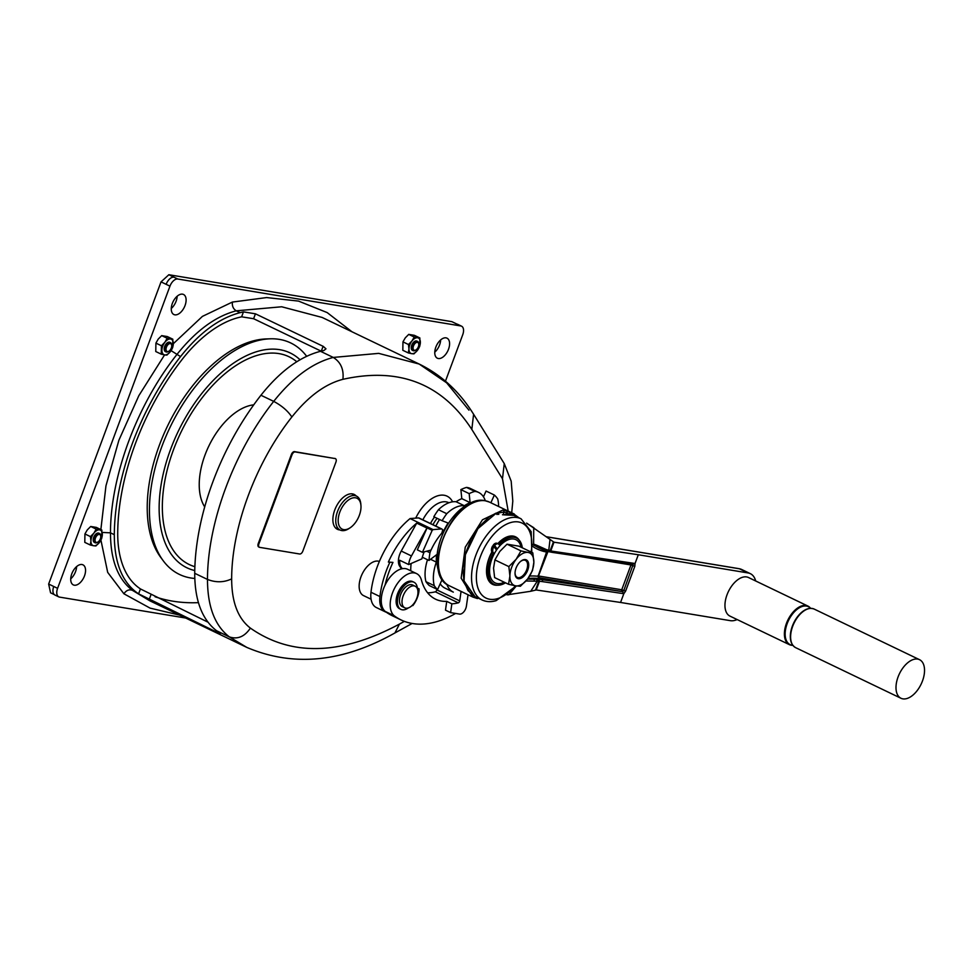 <?xml version="1.0" encoding="UTF-8"?>
<svg xmlns="http://www.w3.org/2000/svg" width="973" height="973" viewBox="0 0 973 973"><rect width="100%" height="100%" fill="white"/><g stroke="black" fill="none" stroke-linecap="round" stroke-linejoin="round"><path stroke-width="1.46" d="M620.555 602.457L623.815 593.712L542.423 581.623A127.901 67.66 115.2 0 0 539.456 581.295L536.232 589.966L620.555 602.457L730.346 620.665A25.687 14.437 115.7 0 0 737.145 619.558M755.68 580.978A25.687 14.437 115.7 0 0 750.341 573.656A25.687 14.437 115.7 0 0 748.091 572.951L638.3 554.744L635.053 563.489L632.632 564.267L633.022 565.702L634.822 566.322L635.053 563.489L553.661 551.411A127.901 67.66 -64.8 0 1 550.779 550.864L548.748 550.329L547.167 551.265L544.552 550.402L548.419 551.594L550.159 550.718L553.418 541.961L553.99 542.204L550.779 550.864L549.027 551.74L552.25 552.372A1.545 1.289 -81.6 0 0 553.661 551.411M516.322 585.953L508.806 594.807L507.164 594.771M534.554 581.124L533.861 579.154L536.573 579.178L537.278 581.173L525.967 580.99M547.835 551.46L546.717 551.679L538.057 576.308L539.091 578.132A1.715 1.435 -81.6 0 0 539.674 578.655L541.779 579.64A129.445 68.475 115.2 0 0 538.774 579.312L536.573 579.178M533.861 579.154L527.5 579.154M539.091 578.132L539.674 578.655A129.445 68.475 115.2 0 0 527.974 578.534M538.774 579.312L539.456 581.295L537.278 581.173L530.735 591.28L536.232 589.966M623.815 593.712L625.603 591.134L623.802 590.514L622.452 591.62L623.815 593.712M810.594 608.307A21.406 12.029 115.7 0 0 807.918 606.07L748.492 577.524A21.406 12.029 115.7 0 0 727.026 594.783A21.406 12.029 115.7 0 0 729.957 616.104L789.395 644.649A21.406 12.029 115.7 0 0 792.813 645.342M507.055 594.856L530.735 591.28M638.3 554.744L553.99 542.204L526.636 523.097M533.873 527.755L526.94 523.474M512.722 514.863L509.803 514.194M511.433 514.462L513.926 515.374L502.482 514.766L510.643 514.279M503.26 514.826L502.482 514.753M531.817 552.372L531.185 531.672L521.042 518.791A45.026 25.31 115.7 0 0 508.441 518.268A45.026 25.31 115.7 0 0 474.788 558.283A45.026 25.31 115.7 0 0 482.049 599.964L474.933 596.546L464.048 580.93L465.374 554.719L477.95 528.619L496.266 513.16M497.215 549.04L494.649 545.525A5.133 2.883 -64.3 0 1 498.346 543.919L497.069 543.311A5.133 2.883 115.7 0 0 493.372 544.916L493.688 545.342A4.281 2.408 115.7 0 0 493.092 546.145M492.654 545.938A5.133 2.883 115.7 0 0 491.9 551.91L493.445 552.859A5.133 2.883 -64.3 0 1 493.931 546.546L492.654 545.938M493.372 544.916L494.649 545.525M493.433 545.671L495.172 548.067M474.933 596.546L467.977 590.575L463.914 581.112L462.929 568.183L465.41 553.71L471.029 539.383L479.057 526.819L489.151 516.979L495.877 513.209L497.008 514.498M471.71 594.552L473.292 595.646M495.877 513.209L496.485 513.258L495.877 513.209M498.346 543.919A5.133 2.883 -64.3 0 1 499.173 544.758A25.687 14.437 -64.3 0 1 501.302 542.63A25.687 14.437 -64.3 0 1 516.493 538.069A25.687 14.437 -64.3 0 1 522.306 547.799M496.498 550.061L493.931 546.546M516.493 538.069L515.106 537.4A25.687 14.437 115.7 0 0 499.903 541.961A25.687 14.437 115.7 0 0 498.067 543.785M505.486 582.815A25.687 14.437 -64.3 0 1 494.26 584.372A25.687 14.437 -64.3 0 1 493.445 552.859M492.058 552.19A25.687 14.437 115.7 0 0 492.861 583.703L494.26 584.372M550.049 539.37L548.748 550.329L546.291 549.55L544.552 550.402L532.657 544.71M546.291 549.55L537.534 545.598L536.026 546.352A129.445 68.475 -64.8 0 0 539.407 548.164L544.637 550.438M537.534 545.598L533.63 544.041L532.474 544.649M533.63 544.041L533.739 527.78M538.349 577.415L539.626 578.327M496.534 513.245L504.099 512.041L503.321 509.828L511.445 513.051L510.971 514.352M519.023 517.818L513.099 513.525L511.457 513.051L508.514 514.012M498.59 506.483A34.25 19.253 115.7 0 0 497.69 498.906A55.643 31.282 115.7 0 0 494.357 495.026L486.062 491.037L483.459 496.826M466.517 487.412A55.643 31.282 115.7 0 0 460.874 489.626L469.168 493.615A55.643 31.282 115.7 0 1 474.812 491.401L466.517 487.412A34.25 19.253 115.7 0 1 470.336 488.458L478.631 492.447A34.25 19.253 115.7 0 0 474.812 491.401M507.991 511.397L506.398 512.82L504.099 512.041L503.15 514.583M477.427 598.553L472.854 597.069L477.171 598.468L478.035 597.592M449.246 585.722C419.241 573.802 453.759 493.116 485.053 500.706L489.431 502.08A46.4 26.076 115.7 0 0 485.357 500.803A46.4 26.076 115.7 0 0 444.272 536.038A46.4 26.076 115.7 0 0 449.246 585.722L472.854 597.069L461.153 578.181L465.252 547.191L482.462 519.789L503.321 509.828M485.32 500.754A34.25 19.253 115.7 0 0 478.631 492.447M439.492 573.462A43.663 24.544 -64.3 0 1 468.475 504.099A43.663 24.544 -64.3 0 1 473.766 502.129M490.879 502.773L494.357 495.026M442.095 532.28A34.25 19.253 115.7 0 1 443.907 530.455A44.515 25.018 115.7 0 1 448.115 523.036L442.107 520.725A55.643 31.282 115.7 0 1 446.753 513.708A34.25 19.253 115.7 0 1 464.401 505.741A44.515 25.018 115.7 0 1 470.105 502.627L469.168 493.615M430.942 550.098A34.25 19.253 115.7 0 0 429.957 552.761A55.643 31.282 115.7 0 0 429.02 560.46L422.318 557.237M442.192 579.324L437.595 589.553A55.643 31.282 115.7 0 1 434.262 585.673A34.25 19.253 115.7 0 1 436.342 562.09A44.515 25.018 115.7 0 1 436.597 554.719L429.02 560.46M446.789 584.262A34.25 19.253 115.7 0 0 453.321 592.131L445.026 588.142A34.25 19.253 115.7 0 1 440.197 583.764M470.105 502.627L461.81 498.638L460.874 489.626M427.5 559.73A34.25 19.253 115.7 0 0 425.955 581.684A55.643 31.282 115.7 0 0 429.3 585.564L437.595 589.553M439.541 519.485A44.515 25.018 115.7 0 0 435.807 526.089M461.81 498.638A44.515 25.018 115.7 0 0 456.106 501.764A34.25 19.253 115.7 0 0 438.458 509.718A55.643 31.282 115.7 0 0 433.812 516.736L442.107 520.725M443.153 580.699L441.851 580.078M434.262 585.673L425.955 581.684M436.342 562.09L430.553 559.305M429.957 552.761L426.709 551.192M443.907 530.455L442.447 529.75M446.753 513.708L438.458 509.718M464.401 505.741L456.106 501.764M922.465 681.003A21.406 12.029 115.7 0 0 919.534 659.682A21.406 12.029 115.7 0 0 898.067 676.953A21.406 12.029 115.7 0 0 900.998 698.273A21.406 12.029 115.7 0 0 922.465 681.003M54.281 594.588L50.572 592.812L48.65 584.043L53.758 586.5A8.562 4.816 115.7 0 0 54.926 595.026L58.757 596.863A8.562 4.816 115.7 0 0 59.511 597.106L185.661 618.025M53.758 586.5L57.589 588.337A8.562 4.816 115.7 0 0 58.757 596.863M171.078 350.633L180.528 356.605A188.336 105.862 115.7 0 0 114.303 534.676L110.472 532.839L102.238 532.426M180.528 356.605C199.538 332.705 219.399 318.049 240.088 312.661A342.435 192.484 115.7 0 1 243.457 311.883L255.437 313.817L253.612 318.718L241.62 316.821A337.303 189.589 115.7 0 0 239.151 317.393A114.717 64.486 115.7 0 0 182.133 359.451A183.204 102.98 115.7 0 0 117.721 532.669A114.717 64.486 115.7 0 0 138.64 587.643A337.303 189.589 115.7 0 0 140.428 588.933L207.918 622.148M114.303 534.676C114.364 561.749 121.649 580.893 136.159 592.119A342.435 192.484 115.7 0 0 138.592 593.858L216.784 632.182C220.409 633.91 221.151 634.019 219.01 632.499L220.226 633.545M461.555 326.186L457.736 324.35A8.562 4.816 115.7 0 0 456.982 324.118L451.873 321.662L168.864 274.727L173.972 277.183A8.562 4.816 115.7 0 0 166.14 284.323L169.959 286.159A8.562 4.816 115.7 0 1 177.804 279.02L460.813 325.955A8.562 4.816 115.7 0 1 461.555 326.186A8.562 4.816 115.7 0 1 462.734 334.712L445.452 381.185M168.864 274.727L161.032 281.878L166.14 284.323M57.589 588.337L169.959 286.159M48.65 584.043L161.032 281.878M360.922 505.206L360.788 503.746A18.84 10.581 115.7 0 0 356.471 496.108A18.84 10.581 115.7 0 0 354.829 495.598A18.84 10.581 115.7 0 0 338.142 509.901A18.84 10.581 115.7 0 0 340.161 530.066A18.84 10.581 115.7 0 0 341.815 530.577A18.84 10.581 115.7 0 0 348.821 528.655L350.049 527.853A17.125 9.621 115.7 0 0 360.922 505.206A17.125 9.621 115.7 0 0 355.51 497.799A17.125 9.621 115.7 0 0 339.832 512.078A17.125 9.621 115.7 0 0 343.676 529.604A17.125 9.621 115.7 0 0 350.049 527.853M434.773 352.165A11.129 6.252 115.7 0 0 440.647 339.93M171.284 308.465A11.129 6.252 115.7 0 0 177.159 296.23M70.725 578.838A11.129 6.252 115.7 0 0 76.612 566.602M438.337 358.526A11.129 6.252 115.7 0 0 448.188 350.085A11.129 6.252 115.7 0 0 446.996 338.166A11.129 6.252 115.7 0 0 446.023 337.85A11.129 6.252 115.7 0 0 436.172 346.303A11.129 6.252 115.7 0 0 437.364 358.222A11.129 6.252 115.7 0 0 438.337 358.526M204.707 506.909A59.925 33.678 -64.3 0 1 208.818 446.072A59.925 33.678 -64.3 0 1 253.734 404.841M194.758 570.543A119.168 66.979 -64.3 0 1 171.503 446.911A119.168 66.979 -64.3 0 1 279.762 349.684A119.168 66.979 -64.3 0 1 300.037 359.767M194.782 578.449A128.412 72.184 -64.3 0 1 190.696 577.962A128.412 72.184 -64.3 0 1 163.403 560.983A128.412 72.184 -64.3 0 1 169.995 427.427A128.412 72.184 -64.3 0 1 270.141 338.811A128.412 72.184 -64.3 0 1 279.421 339.395A128.412 72.184 -64.3 0 1 306.641 356.288M163.403 560.983L160.971 557.711A126.454 71.078 -64.3 0 1 167.453 426.198A126.454 71.078 -64.3 0 1 266.067 338.945L270.141 338.811M174.848 314.838A11.129 6.252 115.7 0 0 184.7 306.386A11.129 6.252 115.7 0 0 183.508 294.466A11.129 6.252 115.7 0 0 182.535 294.162A11.129 6.252 115.7 0 0 172.671 302.615A11.129 6.252 115.7 0 0 173.863 314.522A11.129 6.252 115.7 0 0 174.848 314.838M74.289 585.199A11.129 6.252 115.7 0 0 84.152 576.746A11.129 6.252 115.7 0 0 82.96 564.839A11.129 6.252 115.7 0 0 81.987 564.522A11.129 6.252 115.7 0 0 72.124 572.975A11.129 6.252 115.7 0 0 73.316 584.895A11.129 6.252 115.7 0 0 74.289 585.199M94.746 542.557A5.133 2.883 -64.3 0 1 94.405 542.435A5.133 2.883 -64.3 0 1 93.712 537.327A5.133 2.883 -64.3 0 1 98.857 533.18A5.133 2.883 -64.3 0 1 99.161 533.362M100.693 535.965A5.133 2.883 115.7 0 0 100.669 535.564A5.133 2.883 115.7 0 0 99.501 533.484A5.133 2.883 115.7 0 0 94.345 537.631A5.133 2.883 115.7 0 0 95.05 542.739A5.133 2.883 115.7 0 0 97.409 542.362A5.133 2.883 115.7 0 0 97.726 542.131M100.353 538.823A4.281 2.408 115.7 0 0 100.742 536.293A4.281 2.408 115.7 0 0 98.516 534.53A4.281 2.408 115.7 0 0 95.476 538.02A4.281 2.408 115.7 0 0 95.451 541.73A4.281 2.408 115.7 0 0 98.03 541.961A4.281 2.408 115.7 0 0 100.353 538.823M165.726 351.703A5.133 2.883 -64.3 0 1 165.386 351.594A5.133 2.883 -64.3 0 1 164.68 346.473A5.133 2.883 -64.3 0 1 169.837 342.326A5.133 2.883 -64.3 0 1 170.141 342.52M171.674 345.111A5.133 2.883 115.7 0 0 171.649 344.722A5.133 2.883 115.7 0 0 170.47 342.642A5.133 2.883 115.7 0 0 165.325 346.777A5.133 2.883 115.7 0 0 166.03 351.898A5.133 2.883 115.7 0 0 168.39 351.508A5.133 2.883 115.7 0 0 168.706 351.289M171.321 347.981A4.281 2.408 115.7 0 0 171.722 345.451A4.281 2.408 115.7 0 0 169.497 343.676A4.281 2.408 115.7 0 0 166.444 347.166A4.281 2.408 115.7 0 0 166.432 350.888A4.281 2.408 115.7 0 0 168.998 351.107A4.281 2.408 115.7 0 0 171.321 347.981M412.771 350.462A5.133 2.883 -64.3 0 1 412.43 350.353A5.133 2.883 -64.3 0 1 411.737 345.233A5.133 2.883 -64.3 0 1 416.882 341.085A5.133 2.883 -64.3 0 1 417.186 341.28M418.718 343.87A5.133 2.883 115.7 0 0 418.694 343.481A5.133 2.883 115.7 0 0 417.526 341.389A5.133 2.883 115.7 0 0 412.37 345.537A5.133 2.883 115.7 0 0 413.075 350.657A5.133 2.883 115.7 0 0 415.435 350.268A5.133 2.883 115.7 0 0 415.763 350.037M418.378 346.741A4.281 2.408 115.7 0 0 418.767 344.211A4.281 2.408 115.7 0 0 416.541 342.435A4.281 2.408 115.7 0 0 413.501 345.926A4.281 2.408 115.7 0 0 413.476 349.648A4.281 2.408 115.7 0 0 416.055 349.866A4.281 2.408 115.7 0 0 418.378 346.741M99.38 542.484L101.703 538.47L101.837 530.054L96.205 529.117L93.882 533.131L90.428 536.597L90.927 541.085A8.562 4.816 115.7 0 0 93.676 545.756L95.926 545.95L99.38 542.484A8.562 4.816 115.7 0 0 102.335 534.53A8.562 4.816 115.7 0 0 99.587 529.859A8.562 4.816 115.7 0 0 93.882 533.131A8.562 4.816 115.7 0 0 90.927 541.085L90.294 545.014L93.676 545.756A8.562 4.816 115.7 0 0 99.38 542.484M90.294 545.014L84.797 542.375L84.931 533.958L87.254 529.944L90.708 526.478L96.339 527.402L101.837 530.054M90.708 526.478L96.205 529.117M84.931 533.958L90.428 536.597M161.907 350.231A8.562 4.816 115.7 0 0 164.656 354.914L166.906 355.109L170.36 351.642L172.671 347.616L172.817 339.2L167.186 338.263L164.863 342.277L161.409 345.756L161.263 354.172L164.656 354.914A8.562 4.816 115.7 0 0 170.36 351.642A8.562 4.816 115.7 0 0 173.316 343.688A8.562 4.816 115.7 0 0 170.567 339.005A8.562 4.816 115.7 0 0 164.863 342.277A8.562 4.816 115.7 0 0 161.907 350.231M161.263 354.172L155.765 351.533L155.911 343.116L158.222 339.091L161.688 335.624L167.32 336.561L172.817 339.2M161.688 335.624L167.186 338.263M155.911 343.116L161.409 345.756M417.405 350.389L419.728 346.376L419.862 337.959L414.23 337.023L411.92 341.036L408.453 344.515L408.952 348.991A8.562 4.816 115.7 0 0 411.701 353.673L413.951 353.868L417.405 350.389A8.562 4.816 115.7 0 0 420.36 342.447A8.562 4.816 115.7 0 0 417.624 337.765A8.562 4.816 115.7 0 0 411.92 341.036A8.562 4.816 115.7 0 0 408.952 348.991L408.319 352.931L411.701 353.673A8.562 4.816 115.7 0 0 417.405 350.389M408.319 352.931L402.822 350.292L402.956 341.864L405.279 337.85L408.733 334.384L414.364 335.32L419.862 337.959M408.733 334.384L414.23 337.023M402.956 341.864L408.453 344.515M155.072 596.765A337.303 189.589 115.7 0 0 198.431 602.64M253.612 318.718L321.126 351.144M255.437 313.817L323.255 346.388L325.979 348.821L323.875 350.523A342.435 192.484 115.7 0 0 320.506 351.302C299.818 356.69 279.956 371.333 260.934 395.245A188.336 105.862 115.7 0 0 194.722 573.304C194.782 600.377 202.068 619.533 216.578 630.747A342.435 192.484 115.7 0 0 219.01 632.499M434.505 517.064A28.253 15.884 115.7 0 0 430.48 523.523M432.961 524.715A23.376 13.136 -64.3 0 1 437.145 518.341M379.373 561.457A18.84 10.581 115.7 0 0 378.205 561.141A18.84 10.581 115.7 0 0 361.53 575.444A18.84 10.581 115.7 0 0 363.549 595.61L371.09 599.234M356.167 495.962A19.351 10.873 115.7 0 0 354.148 494.418A19.351 10.873 115.7 0 0 352.445 493.895A19.351 10.873 115.7 0 0 335.32 508.587A19.351 10.873 115.7 0 0 337.388 529.3A19.351 10.873 115.7 0 0 339.078 529.835A19.351 10.873 115.7 0 0 339.857 529.92M259.037 547.057A3.43 1.922 -64.3 0 1 258.733 546.96A3.43 1.922 -64.3 0 1 258.259 543.554L291.389 454.488L292.022 454.792A3.43 1.922 115.7 0 1 295.16 451.934L335.174 458.575A3.43 1.922 -64.3 0 1 335.466 458.672A3.43 1.922 -64.3 0 1 335.94 462.078L302.822 551.144A3.43 1.922 -64.3 0 1 299.684 554.002L259.669 547.361A3.43 1.922 -64.3 0 1 259.377 547.264A3.43 1.922 -64.3 0 1 258.903 543.858L292.022 454.792M335.174 458.575L294.515 451.63A3.43 1.922 115.7 0 0 291.389 454.488M388.373 562.053L392.958 562.406L388.373 562.053A71.917 40.416 115.7 0 1 416.712 523.121L426.928 528.023A71.917 40.416 115.7 0 1 427.074 527.901L417.332 549.854L422.44 552.311L431.051 550.073A42.8 24.057 115.7 0 1 441.28 533.751A2.566 1.447 115.7 0 0 442.143 532.097L442.387 531.209A2.566 1.447 115.7 0 0 441.912 529.02L418.937 517.977A2.566 1.447 115.7 0 0 418.475 517.904L410.095 518.56A71.917 40.416 115.7 0 0 370.993 592.253A23.972 13.476 115.7 0 0 376.393 607.566L385.332 611.859A23.972 13.476 115.7 0 0 386.33 612.26M426.928 528.023L411.457 555.948A13.695 7.699 115.7 0 0 408.684 564.559L421.844 558.879A42.8 24.057 115.7 0 1 424.155 551.861M427.074 527.901L432.182 530.346L422.44 552.311M416.712 523.121L401.241 551.046A13.695 7.699 115.7 0 0 399.806 566.42L401.521 568.852M408.684 564.559L399.757 560.278A13.695 7.699 115.7 0 0 401.083 567.028L399.806 566.42M411.141 563.501A42.8 24.057 115.7 0 0 410.764 570.81M402.25 568.694L401.083 567.028M392.958 562.406A66.772 37.533 115.7 0 0 385.077 585.077M389.65 562.674A71.917 40.416 115.7 0 0 379.932 596.546A23.972 13.476 115.7 0 0 385.332 611.859M441.912 529.02A2.566 1.447 115.7 0 0 441.462 528.935L433.082 529.604A71.917 40.416 115.7 0 0 432.182 530.346M410.095 518.56L433.082 529.604M436.828 589.188L436.731 589.845A1.715 0.961 -64.3 0 1 435.32 591.815A68.487 38.494 -64.3 0 1 427.634 592.812M461.178 591.462A2.566 1.447 -64.3 0 0 460.947 592.241L459.718 600.888A1.715 0.961 -64.3 0 1 458.295 602.846A68.487 38.494 -64.3 0 1 451.849 603.819L450.596 612.613L445.488 610.156L446.741 601.375L451.849 603.819M455.607 613.44A129.92 73.024 -64.3 0 1 401.095 619.959L392.155 615.666A129.92 73.024 -64.3 0 1 385.186 611.421A23.972 13.476 -64.3 0 1 385.88 583.496A23.972 13.476 -64.3 0 1 407.602 569.29L416.541 573.584A23.972 13.476 -64.3 0 1 421.479 580.224A68.487 38.494 -64.3 0 0 435.563 599.186A68.487 38.494 -64.3 0 0 446.741 601.375M468.037 594.758L466.395 606.167A6.847 3.856 -64.3 0 1 459.56 614.097L450.596 612.613M385.186 611.421L394.126 615.714A23.972 13.476 -64.3 0 1 394.807 587.789A23.972 13.476 -64.3 0 1 416.541 573.584M401.095 619.959A129.92 73.024 -64.3 0 1 394.126 615.714M408.356 607.906A15.069 8.465 -64.3 0 1 400.912 609.39L399.635 608.77A15.069 8.465 -64.3 0 1 398.529 591.523A15.069 8.465 -64.3 0 1 412.686 581.611L413.963 582.219A15.069 8.465 -64.3 0 1 417.393 588.179L419.083 588.872L417.393 588.081M417.222 597.909A17.465 9.815 -64.3 0 1 412.868 605.571L412.005 605.607M400.912 609.39A15.069 8.465 -64.3 0 1 399.806 592.143A15.069 8.465 -64.3 0 1 413.963 582.219M415.179 586.233L412.625 585.004A11.98 6.738 115.7 0 0 411.579 584.676A11.98 6.738 115.7 0 0 400.961 593.773A11.98 6.738 115.7 0 0 402.25 606.605L404.804 607.833A11.98 6.738 115.7 0 0 405.85 608.161A11.98 6.738 115.7 0 0 416.468 599.064A11.98 6.738 115.7 0 0 415.179 586.233A11.98 6.738 115.7 0 0 414.133 585.904A11.98 6.738 115.7 0 0 403.515 595.002A11.98 6.738 115.7 0 0 404.804 607.833M417.235 596.948L417.563 597.008A17.465 9.815 -64.3 0 0 419.083 588.872M335.904 528.303A19.351 10.873 115.7 0 0 336.658 528.388M532.511 570.531L533.861 562.26L532.803 552.846L528.084 552.445A17.976 10.107 115.7 0 0 516.104 559.317L508.855 566.602L509.901 576.016L508.551 584.287L515.666 585.843A17.976 10.107 115.7 0 0 527.646 578.959A17.976 10.107 115.7 0 0 533.861 562.26A17.976 10.107 115.7 0 0 528.084 552.445L520.981 550.888L516.104 559.317A17.976 10.107 115.7 0 0 509.901 576.016A17.976 10.107 115.7 0 0 515.666 585.843L520.385 586.245L527.646 578.959L532.511 570.531M508.551 584.287L494.612 577.585L493.554 568.171L494.904 559.913L499.769 551.472L507.03 544.187L518.864 546.157L532.803 552.846M525.712 559.657A10.277 5.777 -64.3 0 1 527.5 563.476A10.277 5.777 -64.3 0 1 527.524 563.866M520.214 561.737A9.414 5.291 -64.3 0 1 527.573 564.218A9.414 5.291 -64.3 0 1 526.697 569.777A9.414 5.291 -64.3 0 1 521.589 576.673A9.414 5.291 -64.3 0 1 515.058 572.465M494.904 559.913L508.855 566.602M525.432 559.597A10.277 5.777 115.7 0 0 516.335 567.405A10.277 5.777 115.7 0 0 517.429 578.4A10.277 5.777 115.7 0 0 518.329 578.692A10.277 5.777 115.7 0 0 527.427 570.883A10.277 5.777 115.7 0 0 526.332 559.889A10.277 5.777 115.7 0 0 525.432 559.597M521.285 576.855A10.277 5.777 -64.3 0 1 520.969 577.062A10.277 5.777 -64.3 0 1 517.149 578.12A10.277 5.777 -64.3 0 1 516.87 578.059M507.03 544.187L520.981 550.888M495.841 547.167A23.972 13.476 115.7 0 0 495.111 548.152M521.066 547.215A23.972 13.476 115.7 0 0 515.921 539.687A23.972 13.476 115.7 0 0 513.817 539.03A23.972 13.476 115.7 0 0 492.593 557.237A23.972 13.476 115.7 0 0 495.16 582.9A23.972 13.476 115.7 0 0 497.264 583.557A23.972 13.476 115.7 0 0 504.245 582.219M738.775 568.682A1.715 1.399 99.4 0 1 739.103 568.682L741.657 569.485A25.687 14.437 115.7 0 0 739.407 568.779L748.091 572.951M546.607 536.768L739.103 568.682A1.715 1.399 99.4 0 1 739.407 568.779L546.68 536.828M537.728 575.846L538.057 576.308A131.148 69.387 115.2 0 0 529.64 576.089M547.057 552.129A131.148 69.387 -64.8 0 1 532.572 546.376M535.539 590.015L538.799 581.246L538.13 579.263M625.603 591.134L634.822 566.322M554.33 542.277L552.932 541.608M496.121 513.282L498.285 514.328M531.149 552.056A41.608 23.388 115.7 0 0 510.472 522.623A41.608 23.388 115.7 0 0 477.111 568.755A41.608 23.388 115.7 0 0 497.726 598.59A41.608 23.388 115.7 0 0 515.447 585.807M497.775 543.639A26.393 14.838 -64.3 0 1 519.254 540.197M497.641 585.187A26.393 14.838 -64.3 0 1 491.9 551.91M631.684 564.17A1.374 1.119 -80.6 0 0 630.966 564.96L579.105 556.361M632.718 564.328A1.374 0.766 -64.3 0 1 632.766 565.581L630.966 564.96L621.735 589.772L538.47 575.967M623.802 590.514L632.766 565.581L623.802 590.514M542.423 581.623A1.545 1.289 -81.6 0 0 541.779 579.64L622.452 591.62L538.847 577.694M621.735 589.772A1.374 1.119 -80.6 0 0 622.282 591.535A1.374 0.766 -64.3 0 0 623.547 590.392L621.735 589.772M547.13 551.253L548.419 551.594M551.946 552.287A1.545 1.289 -81.6 0 0 552.25 552.372L633.046 564.376M505.924 514.085L506.398 512.82L508.563 513.866M810.679 608.307L807.918 606.07A21.406 12.029 115.7 0 0 786.464 623.34A21.406 12.029 115.7 0 0 789.395 644.649L792.861 645.403M810.485 608.32A21.041 11.834 115.7 0 0 787.181 623.62A21.041 11.834 115.7 0 0 792.74 645.245M809.475 608.502A21.041 11.834 115.7 0 0 797.215 617.125A21.041 11.834 115.7 0 0 792.363 626.113A21.041 11.834 115.7 0 0 791.317 629.385A21.041 11.834 115.7 0 0 792.253 644.357M797.215 617.125C802.956 609.767 808.599 607.079 814.146 609.062A21.406 12.029 115.7 0 0 792.679 626.332A21.406 12.029 115.7 0 0 795.61 647.641L900.998 698.273M351.934 331.744L327.183 312.588L298.529 301.095L266.663 297.568L232.401 302.068C231.975 306.021 233.252 308.94 236.257 310.825C215.568 316.213 195.719 330.856 176.697 354.768C136.913 405.036 110.533 475.979 110.472 532.839C110.533 559.913 117.818 579.057 132.328 590.283L149.818 600.803L246.826 647.41L229.336 636.889L216.578 630.747M468.962 410.168L446.656 382.839L419.181 364.048L322.16 317.453L281.696 306.775L236.257 310.825L240.088 312.661M232.401 302.068L202.42 316.383L173.316 343.712M164.583 354.902L138.859 395.634L118.901 440.21L105.96 485.807L100.864 529.58M100.924 540.088L107.687 572.367L123.912 593.785L150.097 608.125L179.579 615.106M123.912 593.785C126.235 590.356 129.032 589.176 132.328 590.283L136.159 592.119M508.174 511.08L502.482 478.777L471.82 429.434L473.596 414.267C459.572 391.657 441.438 374.921 419.181 364.048L378.704 353.369L333.265 357.432C340.769 362.126 343.98 369.424 342.91 379.324C325.177 383.946 308.161 396.498 291.864 416.991C287.801 410.874 281.744 405.668 273.705 401.375C233.946 451.606 207.541 522.61 207.48 579.434C215.909 582.705 223.96 582.523 231.659 578.874C231.708 602.08 237.959 618.487 250.389 628.108C244.588 636.707 237.57 639.638 229.336 636.889C214.826 625.663 207.541 606.507 207.48 579.434L194.722 573.304M291.864 416.991C255.717 462.649 231.708 527.208 231.659 578.874M320.506 351.302L333.265 357.432C312.576 362.82 292.727 377.463 273.705 401.375L260.934 395.245M150.949 594.783L149.124 599.684M140.428 588.933L138.592 593.858M173.972 277.183L177.804 279.02M456.982 324.118L460.813 325.955M217.149 631.173L216.784 632.182M243.457 311.883L241.62 316.821M194.88 566.687A115.24 64.777 -64.3 0 1 174.921 446.035A115.24 64.777 -64.3 0 1 278.983 353.613A115.24 64.777 -64.3 0 1 296.777 361.737M404.379 621.358L399.429 624.094L394.929 632.949C342.678 662.37 293.311 667.186 246.826 647.41M502.482 478.777L504.257 463.598L511.178 481.161L512.807 501.095L511.701 512.783M471.82 429.434C441.997 383.557 399.027 366.857 342.91 379.324M323.097 346.315L321.309 351.107M250.389 628.108C291.255 656.666 340.927 655.328 399.429 624.094M448.93 502.761L448.687 502.64A28.253 15.884 115.7 0 0 446.206 501.861A28.253 15.884 115.7 0 0 422.829 519.85M452.579 501.825A33.386 18.767 115.7 0 0 444.15 495.257A33.386 18.767 115.7 0 0 415.714 518.123M411.457 555.948L401.241 551.046M370.993 592.253L379.932 596.546M418.475 517.904L441.462 528.935M436.731 589.845L459.718 600.888M435.32 591.815L458.295 602.846M258.903 543.858L258.259 543.554M294.515 451.63L295.16 451.934M741.657 569.485L750.341 573.656M482.049 599.964C486.378 601.959 491.085 602.178 496.169 600.633L516.225 585.928M496.644 513.294L498.808 514.34M513.926 515.374L521.042 518.791M540.015 578.546L538.349 576.284L547.981 551.496M489.431 502.08L514.316 514.036M548.614 551.667L549.246 551.813M477.986 598.237L478.254 597.483M814.146 609.062L919.534 659.682M795.61 647.641C790.599 644.552 789.164 638.47 791.317 629.385M351.679 493.81L356.471 496.108M335.369 527.755L340.161 530.066M95.05 542.739L94.405 542.435M100.742 536.293L100.669 535.564M166.03 351.898L165.386 351.594M171.722 345.451L171.649 344.722M413.075 350.657L412.43 350.353M418.767 344.211L418.694 343.481M168.998 351.107L168.39 351.508M170.47 342.642L169.837 342.326M99.501 533.484L98.857 533.18M416.055 349.866L415.435 350.268M417.526 341.389L416.882 341.085M98.03 541.961L97.409 542.362M412.114 623.474L394.929 632.949M473.596 414.267L504.257 463.598M335.466 458.672L334.834 458.368M259.377 547.264L258.733 546.96M527.573 564.218L527.5 563.476M521.589 576.673L520.969 577.062"/></g></svg>
